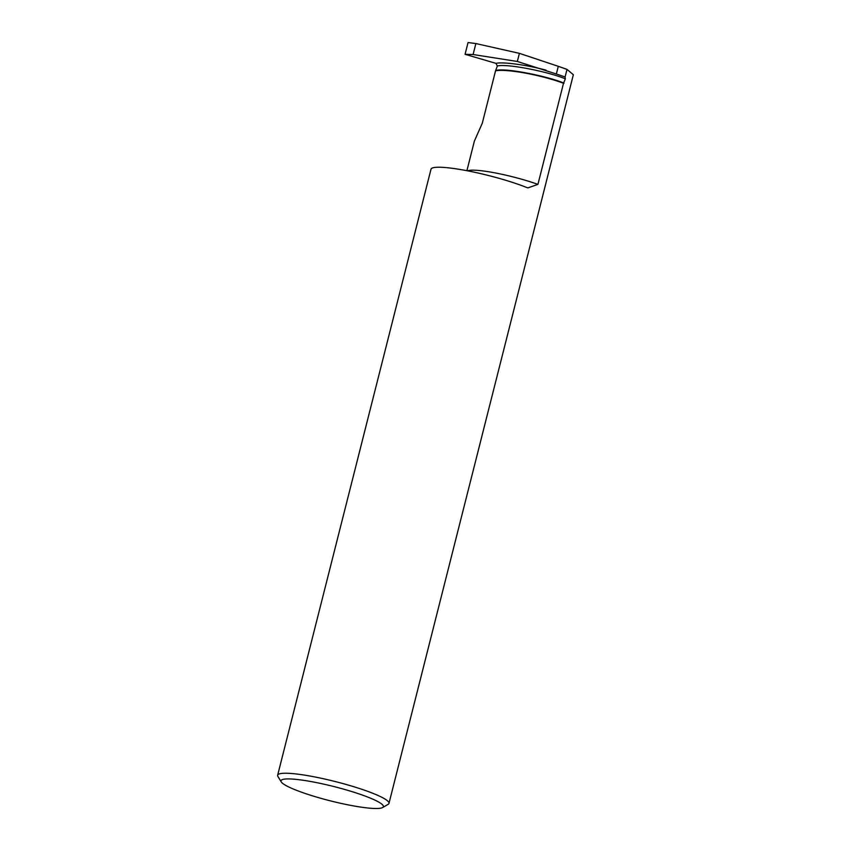 <?xml version="1.0" encoding="UTF-8"?>
<svg xmlns="http://www.w3.org/2000/svg" width="851" height="851" viewBox="0 0 851 851"><rect width="100%" height="100%" fill="white"/><g stroke="black" fill="none" stroke-linecap="round" stroke-linejoin="round"><path stroke-width="1.28" d="M352.835 791.887A52.815 7.361 14.2 0 1 382.631 807.546A52.815 7.361 14.2 0 1 311.551 795.547A52.815 7.361 14.2 0 1 281.245 781.899A52.815 7.361 14.2 0 1 352.835 791.887M281.245 781.899L277.926 776.452A57.411 7.999 14.2 0 1 277.649 775.229A57.411 7.999 14.2 0 1 355.75 787.324A57.411 7.999 14.2 0 1 388.971 803.387A57.411 7.999 14.2 0 1 388.141 804.344L382.631 807.546M388.971 803.387L573.351 74.728L567.011 69.388L565.096 76.962L565.341 78.824L563.5 83.292L537.917 184.38L527.897 187.89L526.184 187.284A57.411 7.999 -165.8 0 0 466.348 170.594A57.411 7.999 -165.8 0 0 431 169.221L277.649 775.229M466.901 170.7L474.401 141.043L482.294 123.204L495.537 70.835C506.143 68.548 541.917 75.079 563.5 83.292M465.071 54.315L473.092 54.528L475.869 43.55L468.05 42.55L465.071 54.315L495.931 63.346L497.346 66.016L495.537 70.835M567.011 69.388L558.288 66.314L556.352 73.994L565.096 76.962M473.092 54.528L517.334 61.463L519.397 53.347L558.288 66.314M517.334 61.463L556.352 73.994M475.869 43.55L519.397 53.347M496.239 70.42C505.292 67.814 546.342 75.835 564.064 83.132M467.635 170.838A45.965 6.404 14.2 0 1 537.917 184.38M497.346 66.016C506.515 63.421 547.714 71.516 565.341 78.824M495.931 63.346C502.909 61.772 525.982 64.729 546.023 70.154"/></g></svg>

